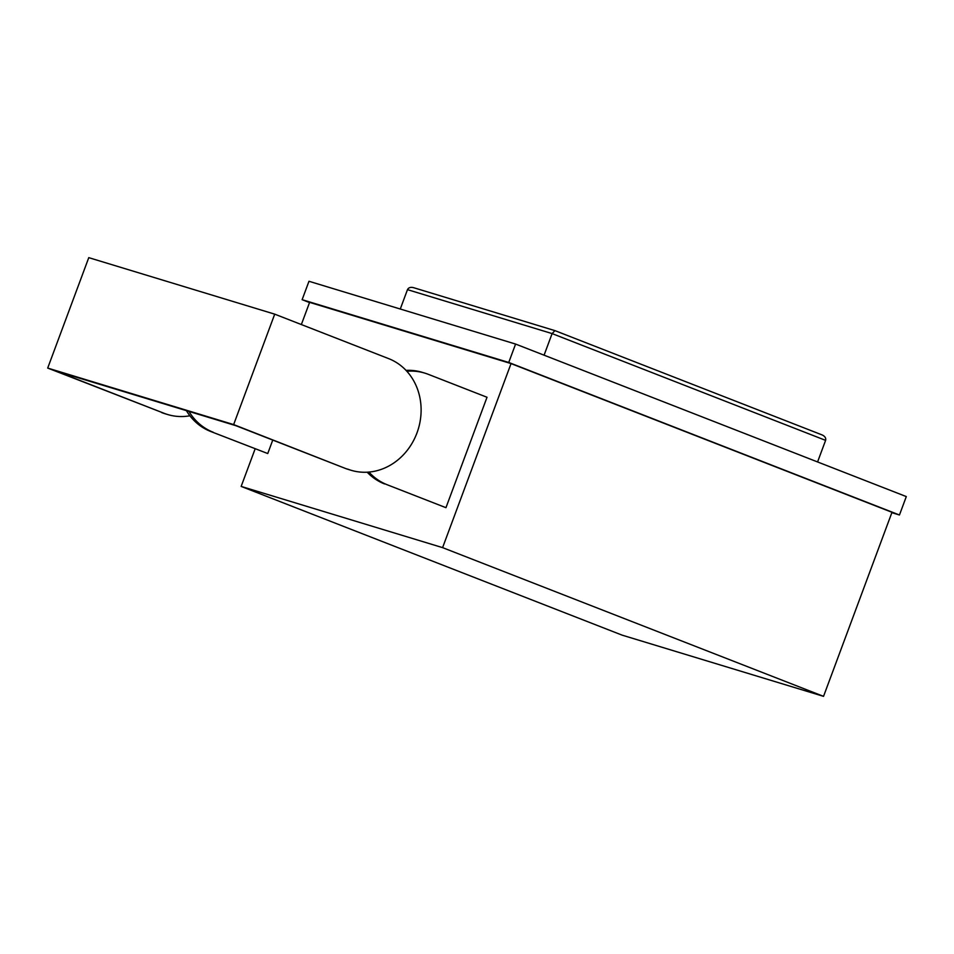 <?xml version="1.0" encoding="UTF-8"?>
<svg xmlns="http://www.w3.org/2000/svg" width="954" height="954" viewBox="0 0 954 954"><rect width="100%" height="100%" fill="white"/><g stroke="black" fill="none" stroke-linecap="round" stroke-linejoin="round"><path stroke-width="1.43" d="M368.936 472.075A58.945 52.398 106.9 0 0 387.133 484.727L445.959 507.683L387.133 484.727M406.022 370.379A58.945 52.398 106.9 0 1 422.228 372.334L424.804 373.121A58.945 52.398 106.9 0 1 428.203 374.29L487.017 397.258L445.959 507.683M424.804 373.121A58.945 52.398 106.9 0 0 406.869 371.285M272.761 440.08L267.752 453.544L210.631 431.458A58.945 52.398 -73.1 0 1 189.906 415.777A58.945 52.398 -73.1 0 1 186.4 410.649M164.243 413.356L47.7 368.077L88.77 257.652L274.716 314.152L388.672 358.632A58.945 52.398 -73.1 0 1 417.649 431.017A58.945 52.398 -73.1 0 1 351 470.25L348.413 469.463A58.945 52.398 -73.1 0 1 345.014 468.283L235.948 425.699L55.165 370.772L164.243 413.356A58.945 52.398 106.9 0 0 167.642 414.525A58.945 52.398 106.9 0 0 189.906 415.777M161.655 412.569A58.945 52.398 106.9 0 0 165.054 413.75L167.642 414.525M47.7 368.077L233.647 424.578L345.014 468.283M442.596 547.632L241.159 486.421L622.103 635.137L823.54 696.348L442.596 547.632L511.046 363.581L309.609 302.37L301.357 324.551M241.159 486.421L255.135 448.833M309.537 302.573L302.132 299.687L508.744 362.46L899.455 514.993L891.847 512.68M823.54 696.348L891.99 512.298L511.046 363.581M508.744 362.46L515.589 344.06L308.977 281.275L302.132 299.687M515.589 344.06L906.3 496.581L899.455 514.993M400.275 309.013L407.477 289.646L552.104 333.59L825.604 440.366L817.578 461.951M825.604 440.366C826.128 438.089 824.983 436.288 822.169 434.952L554.954 330.633L552.104 333.59L544.078 355.174M822.169 434.952L554.954 330.633M407.477 289.646C408.515 287.619 410.518 286.951 413.476 287.643L413.821 287.762M367.195 472.206A58.945 52.398 106.9 0 0 384.557 483.94M210.631 431.458L267.752 453.544M274.716 314.152L233.647 424.578M351 470.25A58.945 52.398 -73.1 0 1 347.602 469.07M213.219 432.245A58.945 52.398 -73.1 0 1 188.975 411.436M554.894 330.621L413.476 287.643"/></g></svg>
